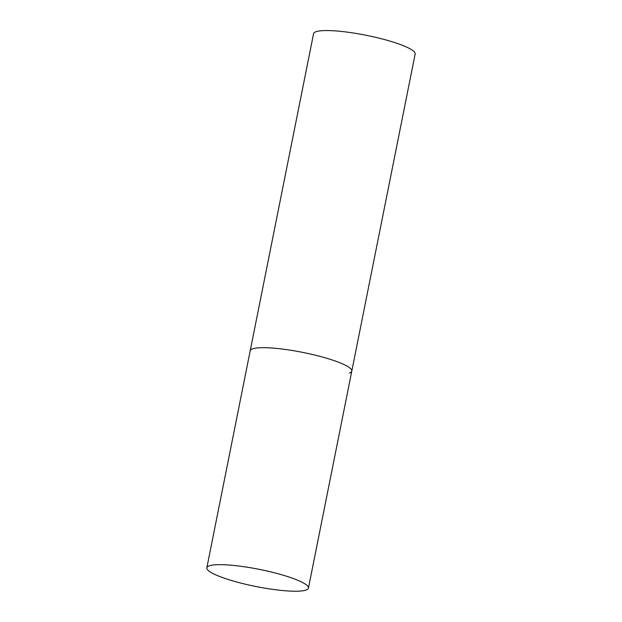 <?xml version="1.0" encoding="UTF-8"?>
<svg xmlns="http://www.w3.org/2000/svg" width="622" height="622" viewBox="0 0 622 622"><rect width="100%" height="100%" fill="white"/><g stroke="black" fill="none" stroke-linecap="round" stroke-linejoin="round"><path stroke-width="0.93" d="M308.434 588.093A51.805 8.739 -168.7 0 0 273.035 572.442A51.805 8.739 -168.7 0 0 206.838 567.793A51.805 8.739 -168.7 0 0 242.238 583.444A51.805 8.739 -168.7 0 0 308.434 588.093L351.795 371.109A51.805 8.739 -168.7 0 0 316.396 355.457A51.805 8.739 -168.7 0 0 250.192 350.808A51.805 8.739 11.3 0 1 252.555 348.864A51.805 8.739 11.3 0 1 309.632 353.856A51.805 8.739 11.3 0 1 351.795 371.109A51.805 8.739 11.3 0 1 349.432 373.052M206.838 567.793L313.566 33.681A51.805 8.739 11.3 0 1 315.922 31.738A51.805 8.739 11.3 0 1 372.998 36.729A51.805 8.739 11.3 0 1 415.162 53.982L351.795 371.109"/></g></svg>
